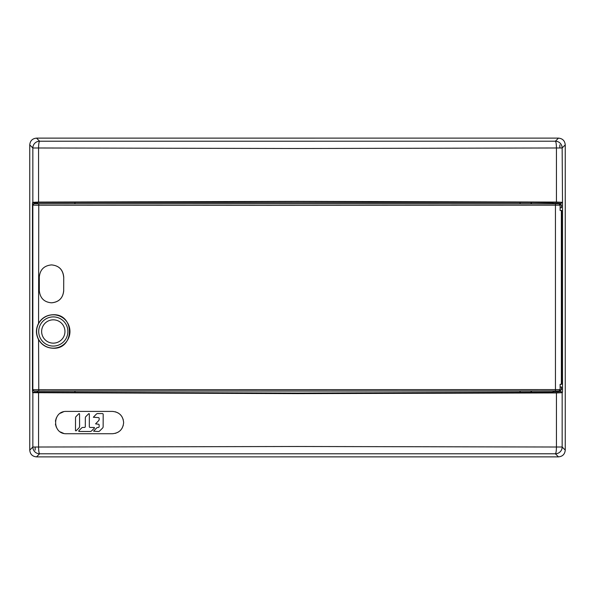 <?xml version="1.0" encoding="UTF-8"?>
<svg xmlns="http://www.w3.org/2000/svg" width="595" height="595" viewBox="0 0 595 595"><rect width="100%" height="100%" fill="white"/><g stroke="black" fill="none" stroke-linecap="round" stroke-linejoin="round"><path stroke-width="0.89" d="M561.204 392.202L562.52 392.202L562.156 392.693L556.437 392.923L556.437 447.016L562.156 447.016A6.768 6.761 135 0 1 555.388 453.777C556.013 453.264 556.362 451.01 556.437 447.016L297.5 446.495L38.563 447.024C38.645 451.017 38.995 453.271 39.612 453.784A6.768 6.761 -135 0 1 32.851 447.024L29.757 450.118L29.75 144.89C30.152 140.784 32.405 138.531 36.511 138.129A6.768 6.768 0 0 1 36.518 138.129L558.482 138.122C562.587 138.516 564.848 140.77 565.243 144.883L565.25 450.11C564.848 454.216 562.595 456.469 558.489 456.871A6.768 6.768 0 0 1 558.482 456.871L36.518 456.878C32.413 456.484 30.152 454.23 29.757 450.118L29.75 144.89L32.844 147.984A6.768 6.761 -45 0 1 39.612 141.223C38.987 141.736 38.638 143.99 38.563 147.984L297.5 148.505L556.437 147.977C556.355 143.983 556.005 141.729 555.388 141.216A6.768 6.761 45 0 1 562.149 147.977L562.52 202.791L561.204 202.791M35.12 450.118L35.12 447.024M559.88 144.883L559.88 147.977M35.165 450.118L35.165 447.024M559.836 144.883L559.836 147.977M561.211 392.7L561.197 391.525L553.075 391.525L553.053 392.7M557.136 392.841C562.409 392.745 562.409 392.655 557.136 392.559C551.863 392.655 551.863 392.745 557.136 392.841M556.437 392.923L297.5 393.63L32.851 392.7L32.48 392.209L37.351 392.209L297.5 393.064L553.067 392.202M531.067 203.78L531.067 202.456L520.06 202.456L520.06 203.795M531.075 392.536L531.075 390.989M520.067 390.974L520.067 392.536M74.94 392.544L74.94 390.982M74.933 203.802L74.933 202.464L37.678 202.471L37.678 203.773M37.686 391.012L37.686 392.544M37.351 392.209L37.351 391.012M37.351 203.773L37.351 202.798L32.48 202.798L32.844 202.307L38.563 202.077L38.563 147.984L32.844 147.984L32.844 202.307M32.48 392.209L32.48 202.798M562.156 392.693L562.156 447.016L565.25 450.11L565.243 144.883L562.149 147.977L556.437 147.977L556.437 202.069L297.5 201.37L38.563 202.077M556.437 202.069L562.149 202.3M553.06 202.791L531.067 202.456M74.933 202.464L520.06 202.456M557.128 202.151C551.863 202.241 551.863 202.337 557.128 202.434C562.401 202.337 562.401 202.248 557.128 202.151M36.511 138.129L558.482 138.122L555.388 141.216L39.612 141.223L36.511 138.129M558.489 456.871L36.518 456.878L39.612 453.784L555.388 453.777L558.489 456.871M562.52 202.791L562.52 392.202M531.402 202.791L531.402 203.78M531.402 390.989L531.402 392.202M112.477 433.733L66.476 433.733C52.01 434.291 52.062 410.833 66.476 411.405L112.47 411.405C119.26 412.082 122.979 415.808 123.634 422.569C122.972 429.345 119.253 433.063 112.477 433.733M123.262 425.425L122.079 428.251M120.815 429.984L120.012 430.795M118.16 432.178L115.356 433.353M115.371 411.792L118.115 412.937M120.123 414.447L121.023 415.392M122.064 416.857L123.262 419.706M63.591 433.353L60.452 431.97M56.302 427.173L55.424 424.176M55.409 421.111L56.339 417.891M60.348 413.235L63.412 411.837M553.053 202.293L553.075 203.468L561.189 203.468L561.211 202.293M266.642 205.372L560.118 205.171L559.017 203.817L33.952 203.721L32.844 205.156L38.556 205.208L266.642 205.364M38.563 323.338C41.888 317.804 46.804 314.933 53.29 314.733C74.925 313.892 74.687 349.25 53.29 348.239C46.797 348.03 41.888 345.167 38.563 339.633C35.737 334.197 35.737 328.767 38.563 323.338L38.772 203.854M32.606 389.71L33.96 391.064L559.017 390.945L560.118 389.591L32.606 389.71L32.606 205.074M51.415 264.924L51.683 264.924C59.009 265.66 63.025 269.721 63.732 277.099L63.68 290.628C63.003 297.983 58.987 302.044 51.624 302.803L51.415 302.803M63.68 290.628L63.732 277.099M63.732 290.628C63.003 298.028 58.979 302.089 51.683 302.803M560.118 389.591L560.118 384.288L561.606 384.288L561.606 210.474L560.118 210.474L560.118 205.171M559.017 390.945L558.363 390.952M554.436 390.982L557.136 390.945M559.836 391.019L561.502 389.666L561.502 386.995L560.118 386.995M554.116 390.974L550.65 390.967L554.116 390.967M559.828 390.989L561.42 389.636L561.42 386.995M554.421 391.027L33.96 391.064M33.952 203.721L554.421 203.743M559.836 203.743L561.494 205.104L561.412 207.774L561.494 205.104M561.412 205.126L559.836 203.78M557.128 203.817L554.428 203.78M558.355 203.817L559.017 203.817M560.118 207.774L561.412 207.774M53.297 348.149A16.66 16.66 -90 0 1 36.63 331.482A16.66 16.66 -90 0 1 53.29 314.822A16.66 16.66 -90 0 1 69.957 331.482A16.66 16.66 -90 0 1 53.297 348.149M53.29 316.897L53.29 316.897A14.592 14.592 90 0 0 38.705 331.482A14.592 14.592 90 0 0 53.297 346.074A14.592 14.592 90 0 0 67.882 331.482A14.592 14.592 90 0 0 53.29 316.897L53.29 316.897A14.592 14.592 -90 0 1 67.882 331.482A14.592 14.592 -90 0 1 53.297 346.074M53.29 319.827L53.29 319.827A11.655 11.655 90 0 0 41.635 331.482A11.655 11.655 90 0 0 53.29 343.144L53.29 343.144A11.655 11.655 -90 0 1 41.635 331.482A11.655 11.655 -90 0 1 53.29 319.827L53.29 319.827A11.655 11.655 -90 0 1 64.952 331.482A11.655 11.655 -90 0 1 53.297 343.144L53.297 343.144M51.683 264.924L51.356 264.924C44 265.682 39.991 269.736 39.315 277.099L39.315 290.628C40.066 298.065 44.075 302.119 51.356 302.803L51.624 302.803M51.624 264.924C58.905 265.601 62.921 269.661 63.672 277.099M94.471 428.021L91.585 430.906A2.023 2.001 91.3 0 1 90.165 431.494L78.919 431.457L78.696 430.899L81.582 428.013A2.023 2.001 91.3 0 1 83.002 427.426L84.505 427.433A0.811 0.803 -88.7 0 0 85.308 426.63L85.345 417.935A2.023 2.001 91.3 0 1 85.933 416.507L88.819 413.622L89.362 413.837L89.317 426.637A0.811 0.803 -88.7 0 0 90.12 427.448L94.248 427.463L94.553 428.021M102.392 413.57A0.811 0.803 91.3 0 1 103.188 414.38L103.143 426.66A2.023 2.001 91.3 0 1 102.556 428.088L99.707 430.929A2.023 2.001 91.3 0 1 98.287 431.516L93.579 431.182L96.554 428.065A2.023 2.001 91.3 0 1 97.974 427.478L98.331 427.478A0.811 0.803 -88.7 0 0 99.134 426.674L99.142 425.016A0.811 0.803 -88.7 0 0 98.346 424.205L95.579 423.871L98.569 420.739A2.023 2.001 -88.7 0 0 99.164 419.319L99.164 418.404A0.811 0.803 -88.7 0 0 98.368 417.593L93.348 417.259L96.323 414.142A2.023 2.001 91.3 0 1 97.744 413.555L102.392 413.57M79.507 426.578A2.023 2.001 91.3 0 1 78.912 428.006L76.026 430.892L75.483 430.661L75.528 417.898A2.023 2.001 91.3 0 1 76.123 416.47L79.001 413.585L79.552 413.815L79.589 426.578M38.563 392.931L38.563 447.024L32.851 447.024L32.851 392.7M38.563 339.633L38.772 390.93M555.447 390.93L555.44 203.847M561.36 210.474L561.368 384.288M34.205 390.982A1.354 1.354 -108.3 0 1 32.851 389.628L32.844 205.156A1.354 1.354 -71.7 0 1 34.198 203.802M554.436 390.96L554.428 391.525M559.821 204.256L559.836 203.468M559.821 390.513L559.843 391.525"/></g></svg>
